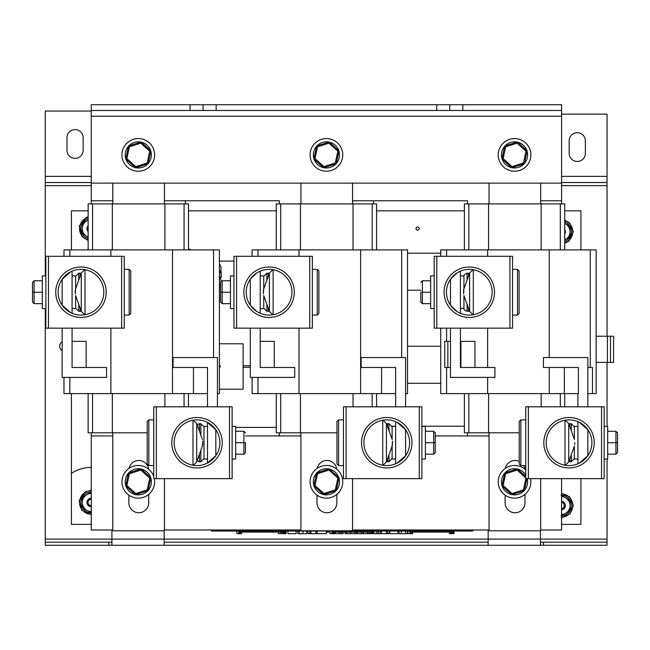 <?xml version="1.0" encoding="UTF-8"?>
<svg xmlns="http://www.w3.org/2000/svg" width="650" height="650" viewBox="0 0 650 650"><rect width="100%" height="100%" fill="white"/><g stroke="black" fill="none" stroke-linecap="round" stroke-linejoin="round"><path stroke-width="0.97" d="M164.166 542.181L488.158 542.181M540.418 542.181L543.497 542.181L543.497 545.269L108.826 545.269L108.826 542.181L111.906 542.181M108.826 542.181L45.281 542.181L45.281 545.269L108.826 545.269M543.497 545.269L607.043 545.269L607.043 542.181L543.497 542.181M62.156 350.675A5.224 5.224 0 0 1 62.156 341.754M569.156 153.335L569.156 140.79A8.101 8.101 0 0 1 577.257 132.689A8.101 8.101 0 0 1 585.358 140.79L585.358 153.335A8.101 8.101 0 0 1 577.257 161.436A8.101 8.101 0 0 1 569.156 153.335M83.168 137.711L83.168 150.248A8.101 8.101 0 0 1 75.067 158.348A8.101 8.101 0 0 1 66.966 150.248L66.966 137.711A8.101 8.101 0 0 1 75.067 129.61A8.101 8.101 0 0 1 83.168 137.711M540.418 530.782L540.418 539.102L488.158 539.102L488.158 529.994M91.268 182.544L45.281 182.544L45.281 111.061L91.268 111.061M561.584 114.14L607.043 114.14L607.043 176.377L561.584 176.377M164.166 530.782L164.166 539.102L111.906 539.102L111.906 529.994M488.158 545.269L488.158 539.102L164.166 539.102L164.166 545.269M540.418 545.269L540.418 539.102L607.043 539.102L607.043 542.181M111.906 545.269L111.906 539.102L45.281 539.102L45.281 542.181M607.043 336.237L607.043 182.544L561.584 182.544M607.043 182.544L607.043 176.377M45.281 539.102L45.281 308.555M45.281 275.892L45.281 182.544M607.043 362.367L607.043 426.392M607.043 459.054L607.043 539.102M564.72 233.951A4.282 4.282 0 0 0 564.72 229.491M561.584 509.803A4.282 4.282 0 0 0 561.584 501.296M561.584 502.352A3.242 3.242 0 0 1 561.584 508.747M91.268 498.184A4.282 4.282 0 0 0 87.076 503.368A4.282 4.282 0 0 0 91.268 506.748M91.268 505.708A3.242 3.242 0 0 1 88.099 503.149A3.242 3.242 0 0 1 91.268 499.224M88.132 225.721A4.282 4.282 0 0 0 88.132 231.554M88.132 229.45A3.242 3.242 0 0 1 88.132 227.825M416.041 228.589A1.568 1.568 0 0 1 418.397 227.232A1.568 1.568 0 0 1 418.397 229.946A1.568 1.568 0 0 1 416.041 228.589A1.568 1.568 0 0 0 418.397 229.946A1.568 1.568 0 0 0 418.397 227.232A1.568 1.568 0 0 0 416.041 228.589M219.399 264.087A6.532 6.532 0 0 1 220.196 271.716A6.532 6.532 0 0 1 220.196 278.249A6.532 6.532 0 0 1 221.065 281.255A6.532 6.532 0 0 0 220.196 278.249M220.626 283.887A6.532 6.532 0 0 1 219.399 285.878A6.532 6.532 0 0 0 220.626 283.887M278.712 435.931A6.532 6.532 0 0 1 279.394 434.598M580.913 210.819L580.913 249.901L580.913 210.819L564.72 210.819L580.913 210.819M580.913 478.652L580.913 524.363L561.584 524.363L580.913 524.363L580.913 478.652M71.411 210.819L88.132 210.819L71.411 210.819L71.411 249.901L71.411 210.819M188.468 210.819L276.258 210.819L188.468 210.819M376.594 210.819L464.384 210.819L376.594 210.819M71.411 524.363L71.411 393.608L71.411 524.363L91.268 524.363L71.411 524.363M219.399 367.429A1.194 1.194 0 0 0 219.399 365.146M188.468 249.364A1.194 1.194 0 0 1 190.304 249.901M561.584 514.524A8.986 8.986 0 0 0 565.557 497.762A8.986 8.986 0 0 0 561.584 496.576M561.056 495.17L570.05 500.362L570.05 510.738L561.056 515.929M561.584 515.913A10.376 10.376 0 0 0 570.05 500.362A10.376 10.376 0 0 0 561.584 495.186M564.72 239.931A8.986 8.986 0 0 0 564.72 223.511M564.72 223.454L570.05 226.533L570.05 236.909L564.72 239.988M564.72 241.434A10.376 10.376 0 0 0 564.72 222.007M88.132 220.212A8.986 8.986 0 0 0 88.132 237.063M88.132 237.38L81.908 233.139L82.696 222.787L88.132 220.171M88.132 218.741A10.376 10.376 0 0 0 88.132 238.534M91.268 493.48A8.986 8.986 0 0 0 86.889 510.315A8.986 8.986 0 0 0 91.268 511.452M91.422 512.842L82.355 507.788L82.201 497.413L91.268 492.172M91.268 492.091A10.376 10.376 0 0 0 82.355 507.788A10.376 10.376 0 0 0 91.268 512.842M436.686 104.731L462.816 104.731L462.816 110.484L436.686 110.484L436.686 104.731L216.158 104.731L216.158 110.484L190.036 110.484L190.036 104.731L216.158 104.731M462.816 104.731L561.584 104.731L561.584 110.484L462.816 110.484M190.036 110.484L91.268 110.484L91.268 104.731L190.036 104.731M436.686 110.484L216.158 110.484M91.268 110.484L91.268 183.121L561.584 183.121L561.584 110.484M561.584 478.652L561.584 529.994L540.678 529.994M489.044 529.994L352.552 529.994M300.918 529.994L164.426 529.994M112.791 529.994L91.268 529.994L91.268 435.931L112.791 435.931L91.268 435.931L91.268 432.794M245.481 435.931L300.918 435.931L279.394 435.931L279.394 432.794M435.224 435.931L489.044 435.931L467.521 435.931L467.521 432.794M91.268 203.913L91.268 200.777L112.791 200.777L91.268 200.777L91.268 183.121M561.584 183.121L561.584 200.777L540.678 200.777L561.584 200.777L561.584 203.913M467.521 203.913L467.521 200.777L352.552 200.777L373.457 200.777L373.457 203.913M279.394 203.913L279.394 200.777L164.426 200.777L185.331 200.777L185.331 203.913M464.384 393.608L464.384 432.794L519.228 432.794M564.72 203.913L564.72 249.901L564.72 203.913L541.158 203.913L541.158 249.901M541.158 393.608L541.158 406.803M541.158 203.913L488.581 203.913L488.581 249.901M488.581 393.608L488.581 432.794M564.72 393.608L564.72 406.803L564.72 393.608M488.581 203.913L464.384 203.913L464.384 249.901M540.678 478.652L540.678 530.782L489.044 530.782L489.044 432.794M524.972 494.382L524.972 502.824A9.929 9.929 0 0 1 515.044 512.753A9.929 9.929 0 0 1 505.115 502.824L505.115 495.129M505.343 468.317A9.929 9.929 0 0 1 519.228 461.419M523.713 465.587A9.929 9.929 0 0 1 524.891 469.17M540.678 183.121L540.678 203.913M489.044 203.913L489.044 183.121M474.955 341.348L474.955 367.477L460.899 367.477L460.899 341.348L474.955 341.348M578.403 393.608L564.346 393.608L564.346 367.477L578.403 367.477L578.403 393.608M447.842 341.348L444.738 341.348L444.738 367.477L447.842 367.477L447.842 341.348L450.483 341.348M460.899 341.348L460.411 341.348M447.842 367.477L450.483 367.477M460.411 367.477L460.899 367.477L460.411 367.477L460.411 328.152M440.724 256.295L440.724 249.901L440.724 256.295L440.724 249.901L596.139 249.901L596.139 393.608L592.459 393.608L592.459 367.477L587.844 367.477M592.459 393.608L587.844 393.608M564.346 367.477L543.424 367.477L543.424 357.549L587.844 357.549L587.844 406.803M577.915 463.791L577.915 421.663M577.915 406.803L577.915 393.608M474.955 367.477L494.902 367.477L494.902 377.406L450.483 377.406L450.483 328.152M460.411 271.156L460.411 313.292M440.724 328.152L440.724 393.608L440.724 328.152L440.724 393.608L487.622 393.608L487.622 377.406M487.622 249.901L487.622 256.295M487.622 328.152L487.622 367.477M549.242 367.477L549.242 393.608L487.622 393.608M549.242 249.901L549.242 357.549M564.346 393.608L549.242 393.608M88.132 393.608L88.132 432.794L147.209 432.794M188.468 203.913L188.468 249.901L188.468 203.913L164.905 203.913L164.905 249.901M164.905 393.608L164.905 406.803M164.905 203.913L112.328 203.913L112.328 249.901M112.328 393.608L112.328 432.794M188.468 393.608L188.468 406.803L188.468 393.608M112.328 203.913L88.132 203.913L88.132 249.901M164.426 478.652L164.426 530.782L112.791 530.782L112.791 432.794M148.72 494.382L148.72 502.824A9.929 9.929 0 0 1 138.791 512.753A9.929 9.929 0 0 1 128.862 502.824L128.862 495.129M129.082 468.317A9.929 9.929 0 0 1 148.639 469.17M164.426 183.121L164.426 203.913M112.791 203.913L112.791 183.121M72.085 328.152L72.085 367.477L86.141 367.477L86.141 341.348L72.085 341.348L72.085 367.477L106.576 367.477L106.576 377.406L62.156 377.406L62.156 328.152M207.513 406.803L207.513 367.477L207.513 393.608L193.456 393.608L193.456 367.477L207.513 367.477L173.022 367.477L173.022 357.549L217.441 357.549L217.441 406.803M207.513 463.036L207.513 422.419M72.085 271.156L72.085 313.292M217.441 393.608L219.399 393.608L219.399 249.901L172.502 249.901L172.502 393.608L193.456 393.608M63.984 377.406L63.984 393.608L63.984 377.406L63.984 393.608L172.502 393.608M110.882 256.295L110.882 249.901L172.502 249.901M110.882 393.608L110.882 328.152M63.984 256.295L63.984 249.901L63.984 256.295L63.984 249.901L110.882 249.901M276.258 393.608L276.258 432.794L336.952 432.794M376.594 249.901L376.594 203.913L353.031 203.913L353.031 249.901M353.031 393.608L353.031 406.803M353.031 203.913L300.454 203.913L300.454 249.901M300.454 393.608L300.454 432.794M376.594 393.608L376.594 406.803M300.454 203.913L276.258 203.913L276.258 249.901M352.552 478.652L352.552 530.782L300.918 530.782L300.918 432.794M336.846 494.382L336.846 502.824A9.929 9.929 0 0 1 326.918 512.753A9.929 9.929 0 0 1 316.989 502.824L316.989 495.129M317.208 468.317A9.929 9.929 0 0 1 336.765 469.17M352.552 183.121L352.552 203.913M300.918 203.913L300.918 183.121M260.211 328.152L260.211 367.477L274.267 367.477L274.267 341.348L260.211 341.348L260.211 367.477L294.702 367.477L294.702 377.406L250.283 377.406L250.283 328.152M395.639 406.803L395.639 367.477L395.639 393.608L381.582 393.608L381.582 367.477L395.639 367.477L361.148 367.477L361.148 357.549L405.567 357.549L405.567 406.803M395.639 463.791L395.639 421.663M260.211 271.156L260.211 313.292M405.567 393.608L407.526 393.608L407.526 249.901L360.628 249.901L360.628 393.608L381.582 393.608M252.111 377.406L252.111 393.608L252.111 377.406L252.111 393.608L360.628 393.608M299.008 256.295L299.008 249.901L360.628 249.901M299.008 393.608L299.008 328.152M252.111 256.295L252.111 249.901L252.111 256.295L252.111 249.901L299.008 249.901M331.874 531.042L331.874 533.65L329.94 533.65L329.94 531.042M453.529 531.042L453.529 533.65L453.952 533.65L453.952 531.042M453.529 533.65L451.327 533.65L451.327 532.09M451.766 533.65L451.766 532.09M453.245 533.65L453.245 531.042M452.051 533.65L452.051 532.09M412.661 531.042L412.661 533.65L410.028 533.65L410.028 531.042M410.759 533.65L410.759 531.042M410.467 533.65L410.467 531.042M411.954 533.65L411.954 531.042M412.238 533.65L412.238 531.042M450.872 532.09L450.872 533.65L449.345 533.65L449.345 532.09M409.825 531.042L409.825 533.65L407.891 533.65L407.891 531.042M377.902 531.042L377.902 533.65L371.751 533.65L371.751 532.09M372.076 533.65L372.076 532.09M373.88 533.65L373.88 531.042M371.751 533.65L369.647 533.65L369.647 532.09M371.183 533.65L371.183 532.09M343.159 532.09L343.159 533.65L332.199 533.65L332.199 531.042M332.524 533.65L332.524 531.042M334.327 533.65L334.327 531.042M286.024 531.042L286.024 533.65L280.816 533.65L280.816 532.09M282.352 533.65L282.352 532.09M285.277 533.65L285.277 531.042L285.261 532.09L275.462 532.09L275.462 531.042M283.311 533.65L283.311 532.09M282.896 533.65L282.896 532.09M238.826 531.042L238.826 533.65L236.893 533.65L236.893 531.042M241.507 531.042L241.507 533.65L239.541 533.65L239.541 531.042M239.541 533.65L239.127 533.65L239.127 531.042M327.056 531.042L327.056 532.09L329.94 532.09M211.502 529.994L211.502 531.042L472.794 531.042L472.794 529.994M280.816 533.65L278.452 533.65L278.452 532.09M389.342 531.042L389.342 533.65L378.398 533.65L378.398 531.042M387.587 531.042L387.587 533.65M386.401 531.042L386.401 533.65M380.226 531.042L380.226 533.65M381.412 531.042L381.412 533.65M369.728 533.65L367.989 533.65L367.989 532.09M407.891 533.65L399.051 533.65L399.051 531.042M401.31 531.042L401.31 533.65M405.438 531.042L405.438 533.65M407.428 531.042L407.428 533.65M356.623 532.09L356.623 533.65L345.069 533.65L345.069 532.09M398.011 531.042L398.011 533.65L389.838 533.65L389.838 531.042M341.429 532.09L341.429 533.65M339.438 532.09L339.438 533.65M335.311 532.09L335.311 533.65M367.705 532.09L367.705 533.65L357.199 533.65L357.199 532.09M361.587 532.09L361.587 533.65M363.317 532.09L363.317 533.65M317.119 531.042L317.119 533.65L307.929 533.65L307.929 531.042M315.933 531.042L315.933 533.65M310.944 531.042L310.944 533.65M309.757 531.042L309.757 533.65M326.406 531.042L326.406 533.65L317.119 533.65M306.694 531.042L306.694 533.65L297.83 533.65L297.83 531.042M299.187 531.042L299.187 533.65M296.108 531.042L296.108 533.65L287.934 533.65L287.934 531.042M241.507 532.09L275.462 532.09M249.373 531.042L249.373 532.09M255.864 531.042L255.864 532.09M262.397 531.042L262.397 532.09M268.929 531.042L268.929 532.09M372.783 531.042L372.783 532.09L362.984 532.09L362.984 531.042M334.327 532.09L362.984 532.09M336.887 531.042L336.887 532.09M343.387 531.042L343.387 532.09M349.919 531.042L349.919 532.09M356.452 531.042L356.452 532.09M453.196 531.042L453.196 532.09L443.398 532.09L443.398 531.042M407.469 531.042L407.891 532.09M412.661 532.09L443.398 532.09M417.308 531.042L417.308 532.09M423.8 531.042L423.8 532.09M430.332 531.042L430.332 532.09M436.865 531.042L436.865 532.09M504.757 472.924L517.343 468.886L525.761 476.523L517.343 468.886L504.757 472.924L501.971 485.843L511.753 494.723L501.971 485.843L503.116 485.477L505.651 473.736L504.757 472.924M525.874 478.652L523.445 489.872L524.339 490.685L526.939 478.652M523.445 489.872L512.013 493.545L511.753 494.723L524.339 490.685M505.651 473.736L517.091 470.072L517.343 468.886M128.505 472.924L141.091 468.886L128.505 472.924L125.718 485.843L128.505 472.924L129.399 473.736L140.839 470.072L141.091 468.886L150.881 477.766L148.086 490.685L135.501 494.723L148.086 490.685L147.192 489.872L135.761 493.545L135.501 494.723L125.718 485.843L126.864 485.477L129.399 473.736M140.839 470.072L149.727 478.132L150.881 477.766M512.046 494.626A13.065 13.065 0 0 0 524.046 490.774M524.404 490.384A13.065 13.065 0 0 0 527.231 478.652M525.761 475.101A13.065 13.065 0 0 0 517.571 469.097M517.051 468.983A13.065 13.065 0 0 0 505.05 472.834M504.692 473.224A13.065 13.065 0 0 0 502.036 485.542M502.19 486.046A13.065 13.065 0 0 0 511.526 494.512M530.571 478.652A16.331 16.331 0 0 1 517.579 497.851A16.331 16.331 0 0 1 506.773 467.448A16.331 16.331 0 0 1 525.761 469.934M323.919 494.626A13.065 13.065 0 0 0 335.92 490.774M336.277 490.384A13.065 13.065 0 0 0 338.942 478.067M338.78 477.563A13.065 13.065 0 0 0 329.444 469.097M328.924 468.983A13.065 13.065 0 0 0 316.924 472.834M316.566 473.224A13.065 13.065 0 0 0 313.909 485.542M314.064 486.046A13.065 13.065 0 0 0 323.399 494.512M310.091 481.804A16.331 16.331 0 0 1 334.588 467.659A16.331 16.331 0 0 1 334.588 495.95A16.331 16.331 0 0 1 310.091 481.804M135.793 494.626A13.065 13.065 0 0 0 147.794 490.774M148.151 490.384A13.065 13.065 0 0 0 150.816 478.067M150.654 477.563A13.065 13.065 0 0 0 141.318 469.097M140.798 468.983A13.065 13.065 0 0 0 128.798 472.834M128.44 473.224A13.065 13.065 0 0 0 125.775 485.542M125.938 486.046A13.065 13.065 0 0 0 135.273 494.512M154.318 478.652A16.331 16.331 0 0 1 139.88 498.062A16.331 16.331 0 0 1 121.964 481.804A16.331 16.331 0 0 1 153.741 476.499M463.938 288.827L463.938 275.892L460.411 275.892M460.411 308.555L463.938 308.555L463.938 295.628M75.611 288.827L75.611 275.892L72.085 275.892M72.085 308.555L75.611 308.555L75.611 295.628M263.738 288.827L263.738 275.892L260.211 275.892M260.211 308.555L263.738 308.555L263.738 295.628M574.389 446.128L574.389 459.054L577.915 459.054M577.915 426.392L574.389 426.392L574.389 439.327M392.113 446.128L392.113 459.054L395.639 459.054M395.639 426.392L392.113 426.392L392.113 439.327M207.513 426.392L203.986 426.392L203.986 459.054L207.513 459.054M323.919 167.724A13.065 13.065 0 0 0 335.92 163.873M336.277 163.483A13.065 13.065 0 0 0 338.942 151.166M338.78 150.662A13.065 13.065 0 0 0 329.444 142.196M328.924 142.082A13.065 13.065 0 0 0 316.924 145.933M316.566 146.323A13.065 13.065 0 0 0 313.909 158.641M314.064 159.144A13.065 13.065 0 0 0 323.399 167.611M310.091 154.903A16.331 16.331 0 0 1 334.588 140.757A16.331 16.331 0 0 1 334.588 169.049A16.331 16.331 0 0 1 310.091 154.903M135.793 167.724A13.065 13.065 0 0 0 147.794 163.873M148.151 163.483A13.065 13.065 0 0 0 150.816 151.166M150.654 150.662A13.065 13.065 0 0 0 141.318 142.196M140.798 142.082A13.065 13.065 0 0 0 128.798 145.933M128.44 146.323A13.065 13.065 0 0 0 125.775 158.641M125.938 159.144A13.065 13.065 0 0 0 135.273 167.611M121.964 154.903A16.331 16.331 0 0 1 146.461 140.757A16.331 16.331 0 0 1 146.461 169.049A16.331 16.331 0 0 1 121.964 154.903M517.051 142.082A13.065 13.065 0 0 0 505.05 145.933M504.692 146.323A13.065 13.065 0 0 0 502.036 158.641M502.19 159.144A13.065 13.065 0 0 0 511.526 167.611M512.046 167.724A13.065 13.065 0 0 0 524.046 163.873M524.404 163.483A13.065 13.065 0 0 0 527.069 151.166M526.906 150.662A13.065 13.065 0 0 0 517.571 142.196M530.814 153.4A16.331 16.331 0 0 1 507.723 169.739A16.331 16.331 0 0 1 505.115 141.57A16.331 16.331 0 0 1 530.814 153.4M501.971 158.941L504.757 146.023L501.971 158.941L511.753 167.822L524.339 163.784L511.753 167.822L512.013 166.636L503.116 158.576L501.971 158.941M527.134 150.865L524.339 163.784L527.134 150.865L517.343 141.984L527.134 150.865L525.98 151.231L523.445 162.971L524.339 163.784M517.343 141.984L504.757 146.023L505.651 146.835L517.091 143.162L517.343 141.984M128.505 146.023L141.091 141.984L128.505 146.023L125.718 158.941L128.505 146.023L129.399 146.835L140.839 143.162L141.091 141.984L150.881 150.865L148.086 163.784L147.192 162.971L135.761 166.636L135.501 167.822L148.086 163.784M140.839 143.162L149.727 151.231L150.881 150.865M135.761 166.636L126.864 158.576L125.718 158.941L135.501 167.822M316.631 472.924L329.217 468.886L316.631 472.924L313.844 485.843L316.631 472.924L317.525 473.736L328.965 470.072L329.217 468.886L339.007 477.766L336.213 490.685L339.007 477.766L337.854 478.132L335.319 489.872L336.213 490.685L323.627 494.723L323.887 493.545L314.99 485.477L313.844 485.843L323.627 494.723M316.631 146.023L329.217 141.984L316.631 146.023L313.844 158.941L316.631 146.023L317.525 146.835L328.965 143.162L329.217 141.984L339.007 150.865L336.213 163.784L323.627 167.822L313.844 158.941L323.627 167.822L336.213 163.784L339.007 150.865L337.854 151.231L335.319 162.971L336.213 163.784M335.319 162.971L323.887 166.636L323.627 167.822M323.887 166.636L314.99 158.576L313.844 158.941M587.844 455.715C588.859 454.163 588.859 454.163 587.844 455.715C588.859 454.163 588.859 454.163 587.844 455.715L581.457 461.914L579.345 463.133L587.844 455.715L587.844 429.731L581.457 423.532L579.345 422.321L587.844 429.731C588.859 431.291 588.859 431.291 587.844 429.731C588.859 431.291 588.859 431.291 587.844 429.731M586.926 428.496L586.536 428.025M586.536 457.429L586.926 456.95M528.377 406.803L525.761 406.803L525.761 478.652L525.761 406.803L525.761 478.652L528.377 478.652L528.377 406.803L601.534 406.803L601.534 478.652L604.151 478.652L604.151 406.803L601.534 406.803M594.246 442.723A25.212 25.212 90 0 0 556.424 420.891A25.212 25.212 90 0 0 556.424 464.563A25.212 25.212 90 0 0 594.246 442.723M546.171 442.723A22.864 22.864 -90 0 1 569.034 419.868A22.864 22.864 -90 0 1 591.89 442.723A22.864 22.864 -90 0 1 569.034 465.587A22.864 22.864 -90 0 1 546.171 442.723M601.534 478.652L528.377 478.652M574.73 442.723C574.73 440.676 574.73 440.676 574.73 442.723L574.73 444.324M574.438 445.989L568.717 461.882L568.717 423.573L565.313 420.168M520.853 419.868L519.228 421.484L519.228 463.97L520.853 465.587L520.853 419.868L525.761 419.868M565.004 465.229L565.004 420.217M405.567 455.715C406.583 454.163 406.583 454.163 405.567 455.715C406.583 454.163 406.583 454.163 405.567 455.715L399.181 461.914L397.069 463.133L405.567 455.715L405.567 429.731L399.181 423.532L397.069 422.321L405.567 429.731C406.583 431.291 406.583 431.291 405.567 429.731C406.583 431.291 406.583 431.291 405.567 429.731M404.649 428.496L404.259 428.025M404.259 457.429L404.649 456.95M346.101 406.803L343.484 406.803L343.484 478.652L343.484 406.803L343.484 478.652L346.101 478.652L346.101 406.803L419.258 406.803L419.258 478.652L421.874 478.652L421.874 406.803L419.258 406.803M411.97 442.723A25.212 25.212 90 0 0 374.148 420.891A25.212 25.212 90 0 0 374.148 464.563A25.212 25.212 90 0 0 411.97 442.723M363.894 442.723A22.864 22.864 -90 0 1 386.758 419.868A22.864 22.864 -90 0 1 409.622 442.723A22.864 22.864 -90 0 1 386.758 465.587A22.864 22.864 -90 0 1 363.894 442.723M419.258 478.652L346.101 478.652M392.454 442.723L392.454 444.324L392.454 442.723M392.454 441.131L392.161 445.989L386.441 461.882L386.441 423.573L383.037 420.168M338.577 419.868L336.952 421.484L336.952 463.97L338.577 465.587L338.577 419.868L343.484 419.868M382.736 465.229L382.736 420.217M215.824 455.715C216.84 454.163 216.84 454.163 215.824 455.715C216.84 454.163 216.84 454.163 215.824 455.715L209.438 461.914L207.326 463.133L215.824 455.715L215.824 429.731L209.438 423.532L207.326 422.321L215.824 429.731C216.84 431.291 216.84 431.291 215.824 429.731C216.84 431.291 216.84 431.291 215.824 429.731M214.906 428.496L214.516 428.025M214.516 457.429L214.906 456.95M229.515 406.803L229.515 478.652L232.123 478.652L232.123 406.803L153.741 406.803L153.741 465.928M153.741 442.723L153.741 478.652L156.357 478.652L156.357 406.803M222.227 442.723A25.212 25.212 90 0 0 184.405 420.891A25.212 25.212 90 0 0 184.405 464.563A25.212 25.212 90 0 0 222.227 442.723M174.151 442.723A22.864 22.864 -90 0 1 197.007 419.868A22.864 22.864 -90 0 1 219.871 442.723A22.864 22.864 -90 0 1 197.007 465.587A22.864 22.864 -90 0 1 174.151 442.723M229.515 478.652L156.357 478.652M202.702 442.723L202.702 444.324L202.702 442.723M202.702 441.131L202.418 445.989L196.698 461.882L196.698 423.573L193.294 420.168M148.826 419.868L147.209 421.484L147.209 463.97L148.826 465.587L148.826 419.868L153.741 419.868M192.985 465.229L192.985 420.217M450.483 279.232C449.467 280.792 449.467 280.792 450.483 279.232C449.467 280.792 449.467 280.792 450.483 279.232C449.467 280.792 449.467 280.792 450.483 279.232L456.869 273.033L450.499 279.207L450.483 305.216L456.869 311.415L458.981 312.626L456.877 311.423L450.499 305.24M451.401 306.451L451.791 306.93M451.791 277.517L451.401 277.997M509.949 328.152L512.566 328.152L512.566 256.295L509.949 256.295L509.949 328.152L436.792 328.152L436.792 256.295L434.184 256.295L434.184 328.152L436.792 328.152M434.184 328.152L434.184 308.555L430.649 308.555L430.649 275.892L434.184 275.892L434.184 256.295L434.184 328.152M444.08 292.224A25.212 25.212 90 0 0 481.902 314.064A25.212 25.212 90 0 0 481.902 270.392A25.212 25.212 90 0 0 444.08 292.224M492.156 292.224A22.864 22.864 -90 0 1 469.3 315.088A22.864 22.864 -90 0 1 446.436 292.224A22.864 22.864 -90 0 1 469.3 269.36A22.864 22.864 -90 0 1 492.156 292.224M456.877 273.033L458.981 271.822L456.877 273.033M450.483 305.216C449.467 303.656 449.467 303.656 450.483 305.216C449.467 303.656 449.467 303.656 450.483 305.216C449.467 303.656 449.467 303.656 450.483 305.216M436.792 256.295L509.949 256.295M463.604 292.224L463.604 290.623L463.604 292.224M463.604 293.824L463.889 288.966L469.609 273.073L469.609 311.374L473.013 314.787M517.481 315.088L519.098 313.471L519.098 270.985L517.481 269.36L517.481 315.088L512.566 315.088M473.322 269.717L473.322 314.73M250.283 279.232C249.267 280.792 249.267 280.792 250.283 279.232C249.267 280.792 249.267 280.792 250.283 279.232C249.267 280.792 249.267 280.792 250.283 279.232L256.669 273.033L250.299 279.207L250.283 305.216L256.669 311.415L258.781 312.626L256.677 311.423L250.299 305.24M251.201 306.451L251.591 306.93M251.591 277.517L251.201 277.997M309.749 328.152L312.366 328.152L312.366 256.295L309.749 256.295L309.749 328.152L236.592 328.152L236.592 256.295L233.976 256.295L233.976 328.152L236.592 328.152M233.976 328.152L233.976 308.555L230.449 308.555L230.449 275.892L233.976 275.892L233.976 256.295L233.976 328.152M243.88 292.224A25.212 25.212 90 0 0 281.702 314.064A25.212 25.212 90 0 0 281.702 270.392A25.212 25.212 90 0 0 243.88 292.224M291.956 292.224A22.864 22.864 -90 0 1 269.092 315.088A22.864 22.864 -90 0 1 246.236 292.224A22.864 22.864 -90 0 1 269.092 269.36A22.864 22.864 -90 0 1 291.956 292.224M256.677 273.033L258.781 271.822L256.677 273.033M250.283 305.216C249.267 303.656 249.267 303.656 250.283 305.216C249.267 303.656 249.267 303.656 250.283 305.216C249.267 303.656 249.267 303.656 250.283 305.216M236.592 256.295L309.749 256.295M263.396 292.224L263.396 290.623L263.396 292.224M263.396 293.824L263.689 288.966L269.409 273.073L269.409 311.374L272.813 314.787M317.273 315.088L318.898 313.471L318.898 270.985L317.273 269.36L317.273 315.088L312.366 315.088M273.122 269.717L273.122 314.73M62.156 279.232C61.141 280.792 61.141 280.792 62.156 279.232C61.141 280.792 61.141 280.792 62.156 279.232L68.543 273.033L70.655 271.822L62.156 279.232L62.156 305.216L68.543 311.415L70.655 312.626L62.156 305.216C61.141 303.656 61.141 303.656 62.156 305.216C61.141 303.656 61.141 303.656 62.156 305.216M63.074 306.451L63.464 306.93M63.464 277.517L63.074 277.997M121.623 328.152L124.239 328.152L124.239 256.295L121.623 256.295L121.623 328.152L48.466 328.152L48.466 256.295L45.849 256.295L45.849 328.152L48.466 328.152M55.754 292.224A25.212 25.212 0 0 0 93.576 314.064A25.212 25.212 0 0 0 93.576 270.392A25.212 25.212 0 0 0 55.754 292.224M103.829 292.224A22.864 22.864 0 0 1 80.966 315.088A22.864 22.864 0 0 1 58.11 292.224A22.864 22.864 0 0 1 80.966 269.36A22.864 22.864 0 0 1 103.829 292.224M48.466 256.295L121.623 256.295M75.27 292.224L75.27 290.623L75.27 292.224M75.27 293.824L75.562 288.966L81.282 273.073L81.282 311.374L84.687 314.787M129.147 315.088L130.772 313.471L130.772 270.985L129.147 269.36L129.147 315.088L124.239 315.088M84.996 269.717L84.996 314.73M430.649 292.24L420.826 292.232L420.826 302.104L422.394 303.672L422.394 280.776L420.826 282.344L422.394 280.784L430.649 280.784M422.394 280.776L430.649 280.776M422.394 303.672L430.649 303.672M434.184 275.892L434.184 308.555M32.5 302.096L32.5 292.216L32.5 302.104L34.068 303.672L34.068 280.776L32.5 282.344L34.068 280.784L42.323 280.784M32.5 292.216L32.5 282.344L32.5 292.232L42.323 292.24M34.068 280.776L42.323 280.776M34.068 303.672L42.323 303.672M45.849 275.892L42.323 275.892L42.323 308.555L45.849 308.555M615.932 454.179L617.5 452.595L615.932 454.163L607.677 454.163L615.932 454.179L615.932 442.715L617.5 442.715L617.5 452.595L617.5 432.843L615.932 431.275L607.677 431.275M615.932 431.275L615.932 442.715L607.677 442.715L607.677 426.392L604.151 426.392M604.151 459.054L607.677 459.054L607.677 442.723M243.912 454.179L245.481 452.595L243.912 454.163L235.658 454.163L243.912 454.179L243.912 442.715L245.481 442.715L245.481 452.595L245.481 442.715M235.658 431.275L243.912 431.275L245.481 432.851M243.912 431.275L243.912 442.715L235.658 442.715L235.658 426.392L232.123 426.392M232.123 459.054L235.658 459.054L235.658 442.723M433.656 454.179L435.224 452.595L433.656 454.163L425.401 454.163L433.656 454.179L433.656 442.715L435.224 442.715L435.224 452.595L435.224 432.843L433.656 431.275L425.401 431.275M433.656 431.275L433.656 442.715L425.401 442.715L425.401 426.392L421.874 426.392M421.874 459.054L425.401 459.054L425.401 442.723M220.626 302.096L220.626 292.216L220.626 302.104L222.194 303.672L222.194 280.776L220.626 282.344L222.194 280.784L230.449 280.784M220.626 292.216L220.626 282.344L220.626 292.232L230.449 292.24M222.194 280.776L230.449 280.776M222.194 303.672L230.449 303.672M233.976 275.892L233.976 308.555M596.139 362.367L613.584 362.367L613.584 336.237L610.496 336.237L610.496 362.367M596.139 336.237L610.496 336.237M392.048 426.221L395.639 426.221M421.874 426.221L464.384 426.221M235.658 427.407L276.258 427.407M407.526 383.264L440.724 383.264M407.526 346.231L440.724 346.231M220.196 271.716L221.219 271.716L221.219 277.257L220.196 277.257M219.399 287.869L220.626 287.869M219.399 261.113L233.976 261.113M407.526 290.233L420.826 290.233M407.526 253.199L440.724 253.199M243.124 365.714L250.283 365.714M243.124 367.283L250.283 367.283M219.399 389.204L243.124 389.204L243.124 343.793L219.399 343.793M91.268 467.407A36.059 36.059 0 0 0 71.411 473.371M91.268 176.377L45.281 176.377M607.043 185.632L561.584 185.632M91.268 185.632L45.281 185.632M561.584 517.27A11.732 11.732 0 0 0 572.788 505.546A11.732 11.732 0 0 0 561.584 493.829M564.72 242.864A11.732 11.732 0 0 0 564.72 220.578M88.132 217.336A11.732 11.732 0 0 0 88.132 239.939M91.268 490.734A11.732 11.732 0 0 0 81.193 508.479A11.732 11.732 0 0 0 91.268 514.199M449.751 110.484L449.751 104.731M203.093 110.484L203.093 104.731M91.268 116.228L561.584 116.228M560.316 203.913L560.316 249.901M560.316 393.608L560.316 406.803M468.829 203.913L468.829 249.901M468.829 393.608L468.829 432.794M446.591 249.901L446.591 256.295M446.591 328.152L446.591 341.348M446.591 367.477L446.591 393.608M590.273 249.901L590.273 367.477M184.064 203.913L184.064 249.901M184.064 393.608L184.064 406.803M92.576 203.913L92.576 249.901M92.576 393.608L92.576 432.794M213.533 357.549L213.533 249.901M69.851 393.608L69.851 377.406M69.851 256.295L69.851 249.901M372.19 203.913L372.19 249.901M372.19 393.608L372.19 406.803M280.702 203.913L280.702 249.901M280.702 393.608L280.702 432.794M401.659 357.549L401.659 249.901M257.977 393.608L257.977 377.406M257.977 256.295L257.977 249.901M372.978 533.65L372.978 531.042M333.426 533.65L333.426 531.042M284.879 533.65L284.879 532.09M283.871 533.65L283.871 532.09M241.109 533.65L241.109 531.042M240.102 533.65L240.102 531.042M376.261 531.042L376.261 533.65M355.062 532.09L355.062 533.65M350.846 532.09L350.846 533.65M346.637 532.09L346.637 533.65M302.941 531.042L302.941 533.65M216.206 529.994L216.206 531.042M468.089 529.994L468.089 531.042M512.013 493.545L503.116 485.477M517.091 470.072L525.761 477.937M149.727 478.132L147.192 489.872M135.761 493.545L126.864 485.477M468.488 308.254L468.488 311.244L469.503 311.074M467.074 280.118L467.074 273.203L468.488 273.203L468.488 276.193M468.488 311.244L467.074 311.244L467.074 304.338M80.161 308.254L80.161 311.244L81.177 311.074M78.748 280.118L78.748 273.203L80.161 273.203L80.161 276.193M80.161 311.244L78.748 311.244L78.748 304.338M268.287 308.254L268.287 311.244L269.303 311.074M266.874 280.118L266.874 273.203L268.287 273.203L268.287 276.193M268.287 311.244L266.874 311.244L266.874 304.338M569.839 426.692L569.839 423.702L568.823 423.873M571.253 454.837L571.253 461.752L569.839 461.752L569.839 458.754M569.839 423.702L571.253 423.702L571.253 430.617M387.562 426.692L387.562 423.702L386.547 423.873M388.976 454.837L388.976 461.752L387.562 461.752L387.562 458.754M387.562 423.702L388.976 423.702L388.976 430.617M199.436 431.194L199.436 423.702L197.112 424.734M200.85 450.336L200.85 461.752L199.436 461.752L199.436 454.253M199.436 423.702L200.85 423.702L200.85 435.118M523.445 162.971L512.013 166.636M503.116 158.576L505.651 146.835M517.091 143.162L525.98 151.231M149.727 151.231L147.192 162.971M126.864 158.576L129.399 146.835M335.319 489.872L323.887 493.545M314.99 485.477L317.525 473.736M328.965 470.072L337.854 478.132M314.99 158.576L317.525 146.835M328.965 143.162L337.854 151.231M604.151 478.652L604.151 406.803M421.874 478.652L421.874 406.803M232.123 478.652L232.123 406.803M512.566 328.152L512.566 256.295M312.366 328.152L312.366 256.295M607.417 362.367L607.417 336.237M561.584 517.79L569.993 513.939L573.316 505.546L569.725 496.884L561.584 493.309M564.72 243.417L568.872 241.166L573.316 231.717L569.725 223.056L564.72 220.025M88.132 216.791L85.954 217.596L79.284 226.062L81.892 236.527L88.132 240.484M91.268 490.214L84.979 491.944L79.105 500.979L81.859 510.315L91.268 514.719M468.488 273.203L469.503 273.374M467.074 273.203C464.709 274.121 463.669 275.169 463.938 276.339M467.074 311.244C464.693 310.302 463.653 309.254 463.938 308.108M80.161 273.203L81.177 273.374M78.748 273.203L75.611 276.339M78.748 311.244L75.611 308.108M268.287 273.203L269.303 273.374M266.874 273.203L263.738 276.339M266.874 311.244L263.738 308.108M569.839 461.752L568.823 461.581M571.253 461.752L574.389 458.616M571.253 423.702L574.389 426.839M387.562 461.752L386.547 461.581M388.976 461.752L392.113 458.616M388.976 423.702L392.113 426.839M199.436 461.752L197.112 460.72M200.85 461.752L203.986 458.616M200.85 423.702L203.986 426.839M574.438 439.465L568.717 423.573M520.853 465.587L525.761 465.587M568.717 461.882L565.313 465.286M392.161 445.989L392.454 444.324M392.161 439.465L386.441 423.573M338.577 465.587L343.484 465.587M386.441 461.882L383.037 465.286M202.418 445.989L202.702 444.324M202.418 439.465L196.698 423.573M148.826 465.587L153.741 465.587M196.698 461.882L193.294 465.286M463.889 288.966L463.604 290.623M463.889 295.49L469.609 311.374M517.481 269.36L512.566 269.36M469.609 273.073L473.013 269.669M263.689 288.966L263.396 290.623M263.689 295.49L269.409 311.374M317.273 269.36L312.366 269.36M269.409 273.073L272.813 269.669M75.562 288.966L75.27 290.623M75.562 295.49L81.282 311.374M129.147 269.36L124.239 269.36M81.282 273.073L84.687 269.669"/></g></svg>
